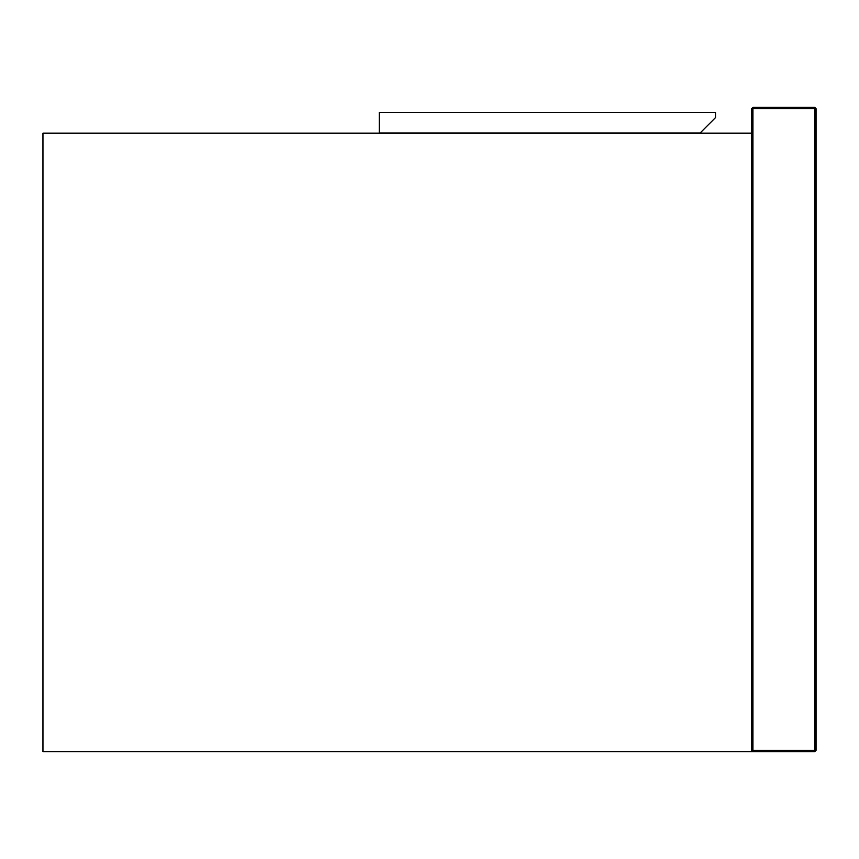 <?xml version="1.0" encoding="UTF-8"?>
<svg xmlns="http://www.w3.org/2000/svg" width="859" height="859" viewBox="0 0 859 859"><rect width="100%" height="100%" fill="white"/><g stroke="black" fill="none" stroke-linecap="round" stroke-linejoin="round"><path stroke-width="1.29" d="M751.625 133.145L42.95 133.145L42.95 751.625L751.625 751.625L751.625 108.663L752.913 107.375L752.913 108.663L814.761 108.663L814.761 750.336L752.913 750.336L752.913 108.663L751.625 108.663L752.913 107.375L814.761 107.375L816.05 108.663L816.05 750.336L814.761 751.625L751.625 751.625L752.913 750.336M379.248 112.4L379.248 133.016L700.085 133.016L715.547 117.554L715.547 112.4L379.248 112.4M814.761 107.375L816.05 108.663L814.761 108.663L814.761 107.375M814.761 750.336L816.05 750.336L814.761 751.625L814.761 750.336"/></g></svg>

